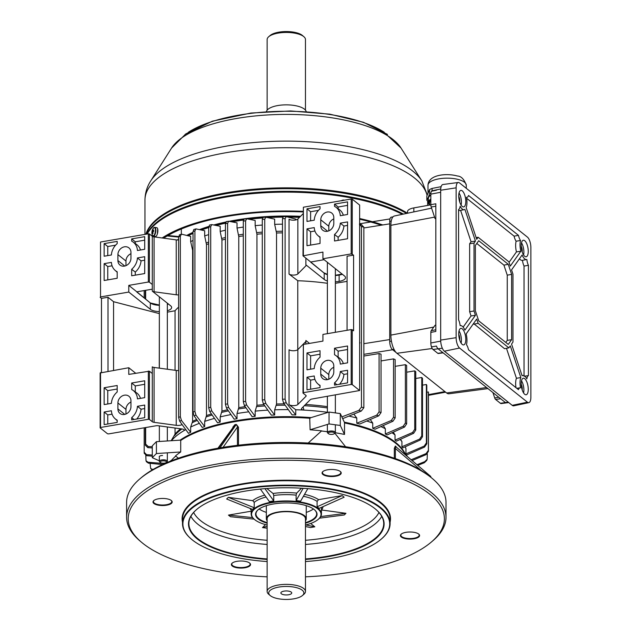 <?xml version="1.0" encoding="UTF-8"?>
<svg xmlns="http://www.w3.org/2000/svg" width="631" height="631" viewBox="0 0 631 631"><rect width="100%" height="100%" fill="white"/><g stroke="black" fill="none" stroke-linecap="round" stroke-linejoin="round"><path stroke-width="0.95" d="M291.23 592.107A5.427 2.011 180 0 0 285.133 590.987A5.427 2.011 180 0 0 280.874 592.951A5.427 2.011 180 0 0 281.379 593.795A5.427 2.011 180 0 0 287.476 594.915A5.427 2.011 180 0 0 291.735 592.951A5.427 2.011 180 0 0 291.23 592.107M305.467 520.835A19.963 7.383 180 0 0 306.264 518.769A19.963 7.383 180 0 0 304.418 515.661A19.963 7.383 180 0 0 282.002 511.552A19.963 7.383 180 0 0 266.345 518.769A19.963 7.383 180 0 0 267.142 520.835M270.368 595.688A17.565 6.499 180 0 0 286.521 599.45A17.565 6.499 180 0 0 302.415 595.538A17.565 6.499 180 0 0 302.241 590.214A17.565 6.499 180 0 0 279.115 587.019A17.565 6.499 180 0 0 270.186 595.538A17.565 6.499 180 0 0 270.368 595.688M302.415 595.538L303.882 594.292A19.167 7.091 180 0 0 305.467 591.468A19.167 7.091 180 0 0 303.692 588.486A19.167 7.091 180 0 0 282.175 584.543A19.167 7.091 180 0 0 267.142 591.468A19.167 7.091 180 0 0 268.727 594.292L270.186 595.538M305.467 591.468L305.467 518.769A19.167 7.091 180 0 0 303.692 515.787A19.167 7.091 180 0 0 282.175 511.844A19.167 7.091 180 0 0 267.142 518.769L267.142 591.468M229.108 221.331A120.576 44.612 0 0 1 235.592 220.132A120.576 44.612 0 0 1 300.553 216.307M181.326 228.998L181.326 234.133M177.39 239.977A120.576 44.612 0 0 1 178.612 239.054M186.76 235.426A120.576 44.612 0 0 1 193.023 232.334M199.522 229.629A120.576 44.612 0 0 1 208.711 226.458M213.688 224.991A120.576 44.612 0 0 1 225.748 222.025M159.351 460.827L152.292 457.696L152.292 445.833L156.409 441.668L181.215 440.075A120.174 44.462 0 0 1 309.718 418.03L329.043 412.059L340.29 413.581L344.605 422.762A120.174 44.462 0 0 1 396.536 443.932A120.174 44.462 0 0 1 396.718 444.09A120.174 44.462 180 0 0 395.337 442.946A120.174 44.462 180 0 0 344.605 422.762L344.518 422.944A120.576 44.612 180 0 1 396.907 444.248A120.576 44.612 180 0 1 405.26 454.722M159.351 457.057A3.352 1.238 0 0 1 159.241 456.734A3.352 1.238 0 0 1 162.585 455.495M310.113 418.282A120.576 44.612 180 0 0 180.711 440.477L181.215 440.075A120.174 44.462 180 0 1 309.718 418.03L310.113 429.782L329.043 423.929L340.29 425.452L344.518 434.443L344.518 422.944M344.518 434.443A120.576 44.612 180 0 0 335.29 432.748M334.864 433.205L345.559 446.724M394.328 458.248L394.328 448.333L395.361 446.014L396.465 447.229M327.379 431.73A120.174 44.462 180 0 0 322.149 431.076A13.085 4.843 0 0 1 321.636 430.863A120.576 44.612 180 0 0 310.113 429.782M308.196 443.025L321.636 430.863M152.292 457.696L156.409 453.539L180.711 451.977L180.711 440.477M180.711 451.977A120.576 44.612 180 0 0 175.497 455.929L178.431 458.193M232.831 427.211L234.874 424.695L236.31 424.442L238.486 427.203L238.486 445.202M237.445 445.328L237.445 427.053L238.486 427.203M175.497 455.929A13.085 4.843 0 0 1 175.599 456.213A120.174 44.462 180 0 0 171.6 460.251A13.085 4.843 0 0 1 171.025 460.441A120.576 44.612 180 0 0 170.449 461.158M139.814 478.913L141.281 477.667A158.105 58.502 0 0 1 217.979 448.207A158.105 58.502 0 0 1 221.655 447.576A158.105 58.502 0 0 1 340.716 446.038A158.105 58.502 0 0 1 428.883 475.679A158.105 58.502 0 0 1 430.587 477.044A158.105 58.502 0 0 1 431.328 477.667L432.795 478.913A159.706 59.093 180 0 0 341.261 446.969A159.706 59.093 180 0 0 139.814 478.913A159.706 59.093 180 0 0 126.602 502.442L126.602 517.286A159.706 59.093 0 0 1 341.261 461.805A159.706 59.093 0 0 1 446.007 517.286A159.706 59.093 0 0 1 432.795 540.814L431.328 542.061A158.105 58.502 180 0 0 340.716 463.84A158.105 58.502 180 0 0 171.293 478.621A158.105 58.502 180 0 0 141.281 542.061A158.105 58.502 180 0 0 231.892 573.689A158.105 58.502 180 0 0 267.142 576.837M323.048 471.428A9.181 3.4 180 0 0 322.465 472.627A9.181 3.4 180 0 0 328.483 475.813A9.181 3.4 180 0 0 340.827 472.627A9.181 3.4 180 0 0 340.243 471.428M328.349 476.326A9.583 3.541 0 0 1 322.859 471.586A9.583 3.541 0 0 1 334.943 469.669A9.583 3.541 0 0 1 340.432 471.586A9.583 3.541 0 0 1 338.618 475.427A9.583 3.541 0 0 1 328.349 476.326M446.007 517.286L446.007 502.442A159.706 59.093 180 0 0 432.795 478.913M305.467 576.837A158.105 58.502 180 0 0 431.328 542.061M154.003 500.422A9.181 3.4 180 0 0 153.412 501.621A9.181 3.4 180 0 0 159.438 504.808A9.181 3.4 180 0 0 171.782 501.621A9.181 3.4 180 0 0 171.19 500.422M159.296 505.321A9.583 3.541 0 0 1 153.806 500.58A9.583 3.541 0 0 1 165.898 498.664A9.583 3.541 0 0 1 171.387 500.58A9.583 3.541 0 0 1 169.565 504.421A9.583 3.541 0 0 1 159.296 505.321M232.366 562.97A9.181 3.4 180 0 0 231.782 564.169A9.181 3.4 180 0 0 237.8 567.356A9.181 3.4 180 0 0 250.144 564.169A9.181 3.4 180 0 0 249.56 562.97M237.666 567.868A9.583 3.541 0 0 1 232.176 563.128A9.583 3.541 0 0 1 244.26 561.211A9.583 3.541 0 0 1 249.75 563.128A9.583 3.541 0 0 1 247.936 566.969A9.583 3.541 0 0 1 237.666 567.868M401.419 533.976A9.181 3.4 180 0 0 400.827 535.175A9.181 3.4 180 0 0 406.853 538.361A9.181 3.4 180 0 0 419.197 535.175A9.181 3.4 180 0 0 418.605 533.976M406.711 538.874A9.583 3.541 0 0 1 401.221 534.134A9.583 3.541 0 0 1 413.313 532.217A9.583 3.541 0 0 1 418.803 534.134A9.583 3.541 0 0 1 416.981 537.975A9.583 3.541 0 0 1 406.711 538.874M141.281 542.061L139.814 540.814A159.706 59.093 0 0 1 126.602 517.286M182.501 522.137A104.21 38.554 0 0 1 322.165 482.565A104.21 38.554 0 0 1 390.108 522.137M390.108 523.588L390.108 519.139A103.807 38.404 180 0 0 322.031 483.078A103.807 38.404 180 0 0 182.501 519.139L182.501 523.588A103.807 38.404 0 0 1 322.031 487.526A103.807 38.404 0 0 1 390.108 523.588A103.807 38.404 0 0 1 381.526 538.882A103.807 38.404 0 0 1 381.337 539.04M305.467 561.558A103.405 38.262 180 0 0 381.156 539.197A103.405 38.262 180 0 0 321.889 488.039A103.405 38.262 180 0 0 211.085 497.701A103.405 38.262 180 0 0 191.453 539.197A103.405 38.262 180 0 0 250.72 559.878A103.405 38.262 180 0 0 267.142 561.558M191.272 539.04A103.807 38.404 0 0 1 191.083 538.882A103.807 38.404 0 0 1 182.501 523.588M267.142 559.452A97.821 36.196 0 0 1 252.645 557.938A97.821 36.196 0 0 1 196.58 509.548A97.821 36.196 0 0 1 319.964 489.979A97.821 36.196 0 0 1 376.029 509.548A97.821 36.196 0 0 1 305.467 559.452M196.762 509.391A97.419 36.046 180 0 0 188.882 523.588A97.419 36.046 180 0 0 252.779 557.433A97.419 36.046 180 0 0 267.142 558.932M342.136 495.603L344.147 497.212L319.112 508.373L317.101 506.764L342.136 495.603L318.552 499.649L317.101 501.377A35.131 12.999 180 0 0 303.424 496.289M320.714 516.568L345.946 513.303L321.542 509.99A36.732 13.59 0 0 0 323.009 506.638M345.946 513.303L344.297 514.967L319.531 518.169M305.806 524.953L314.822 526.814L310.649 523.478M314.822 526.814L310.476 527.555L305.467 526.522M267.142 528.179L262.496 527.611L265.477 524.598M254.096 519.139L230.473 516.71L228.461 515.101L251.17 511.205M226.655 499.011L228.312 497.346L252.715 500.659L254.214 502.339L254.214 507.726L252.566 509.391L226.655 499.011M266.818 488.489L273.065 493.481L273.736 495.501L273.736 500.888L269.39 501.629L260.351 489.064M301.531 488.205L296.665 493.119L296.12 495.154A35.131 12.999 180 0 0 273.736 495.501M307.825 488.654L300.616 501.148L296.12 500.541L296.12 495.154M254.261 519.274A35.131 12.999 0 0 1 254.072 519.124A35.131 12.999 0 0 1 251.17 513.942A35.131 12.999 0 0 1 298.392 501.74A35.131 12.999 0 0 1 321.439 513.942A35.131 12.999 0 0 1 318.529 519.124A35.131 12.999 0 0 1 318.347 519.274M317.101 506.764L317.101 501.377M305.467 525.031A34.737 12.849 180 0 0 318.166 519.431A34.737 12.849 180 0 0 298.258 502.244A34.737 12.849 180 0 0 261.037 505.494A34.737 12.849 180 0 0 254.443 519.431A34.737 12.849 180 0 0 267.142 525.031M267.142 523.209A30.745 11.374 0 0 1 258.103 509.785A30.745 11.374 0 0 1 296.885 503.633A30.745 11.374 0 0 1 314.506 509.785A30.745 11.374 0 0 1 305.467 523.209M258.292 509.627A30.343 11.224 180 0 0 255.957 513.942A30.343 11.224 180 0 0 267.142 522.649M259.183 508.965A30.343 11.224 180 0 0 266.345 512.388M305.467 522.649A30.343 11.224 180 0 0 316.652 513.942A30.343 11.224 180 0 0 314.317 509.627M306.264 512.388A30.343 11.224 180 0 0 313.426 508.965M305.467 558.932A97.419 36.046 180 0 0 383.719 523.588A97.419 36.046 180 0 0 375.847 509.391M267.142 526.286L262.496 527.611M252.574 517.578L228.461 515.101M254.214 507.726L228.312 497.346M273.736 500.888L264.925 488.639M296.12 500.541L303.18 488.307M221.655 447.576L218.034 448.089L234.771 425.136L218.744 447.742M223.066 447.347L237.445 427.053L237.019 425.184L234.771 425.136L234.874 424.695M430.815 476.515L396.244 447.04L430.807 476.5L430.587 477.044L430.807 476.5L428.883 475.679M394.328 448.333L395.377 448.467L395.377 458.611M395.361 446.014A0.797 0.67 -51.4 0 0 395.574 446.503L395.377 448.467L421.066 470.371M156.409 453.539L156.409 441.668M165.125 463.383L164.541 463.13M340.29 425.452L340.29 413.581M329.043 423.929L329.043 412.059M157.671 228.832L157.371 233.92M302.983 211.937A140.539 52.002 180 0 0 242.012 214.225A140.539 52.002 180 0 0 163.666 238.179M382.78 224.951A142.133 52.586 180 0 0 359.631 218.523M302.983 211.346A142.133 52.586 180 0 0 241.507 213.664A142.133 52.586 180 0 0 162.151 237.966M381.171 225.204A140.539 52.002 180 0 0 359.631 219.209M162.735 460.875A3.194 1.183 180 0 0 160.416 462.499A3.194 1.183 180 0 0 163.957 463.193A3.194 1.183 180 0 0 166.276 462.499A3.194 1.183 180 0 0 165.835 461.293A3.194 1.183 180 0 0 162.735 460.875M160.416 462.499L159.682 461.876A3.991 1.475 0 0 1 159.351 461.293A3.991 1.475 0 0 1 162.585 459.841A3.991 1.475 0 0 1 167.341 461.293A3.991 1.475 0 0 1 167.01 461.876L166.276 462.499M334.509 432.984A3.194 1.183 180 0 0 330.762 432.054A3.194 1.183 180 0 0 328.238 433.442A3.194 1.183 180 0 0 328.443 433.686A3.194 1.183 180 0 0 331.37 434.396A3.194 1.183 180 0 0 334.304 433.686A3.194 1.183 180 0 0 334.509 432.984M328.443 433.686L327.71 433.055A3.991 1.475 0 0 1 327.45 432.756A3.991 1.475 0 0 1 327.379 432.472A3.991 1.475 0 0 1 330.991 430.997A3.991 1.475 0 0 1 335.29 432.188A3.991 1.475 0 0 1 335.361 432.472A3.991 1.475 0 0 1 335.029 433.055L334.304 433.686M155.423 230.276A4.275 1.593 -80.8 0 0 153.712 227.752A4.275 1.593 -80.8 0 0 153.238 228.296L153.238 228.296A7.982 7.982 0 0 0 152.181 234.819A4.275 1.593 -80.8 0 0 153.712 235.686A4.275 1.593 -80.8 0 0 155.423 230.276M152.844 235.876A4.472 1.664 -80.8 0 0 153.325 236.191L155.368 236.522A4.472 1.664 -80.8 0 0 156.086 236.262A4.472 1.664 -80.8 0 0 157.837 231.467A4.472 1.664 -80.8 0 0 156.803 227.688L154.753 227.365A4.472 1.664 -80.8 0 0 154.201 227.507M152.939 232.626L152.402 232.587A1.081 0.402 -80.8 0 1 152.276 232.405A7.966 2.95 0 0 0 152.016 232.839A7.832 7.264 172.3 0 1 151.992 232.287A7.832 7.264 172.3 0 1 152.016 231.743L153.12 231.719M152.402 232.587A7.966 6.775 49.8 0 0 152.615 233.722A7.832 1.294 155.5 0 1 153.088 233.32A7.966 6.775 -130.2 0 1 152.876 232.184A1.081 0.402 -80.8 0 0 153.002 231.79A7.966 2.95 0 0 1 153.688 231.427A7.832 4.662 72.8 0 1 153.672 230.867A7.832 4.662 72.8 0 1 153.688 230.323A7.966 2.95 180 0 0 153.002 230.694A1.081 0.402 -80.8 0 0 152.876 230.512A7.966 6.775 -130.2 0 1 153.088 229.447A7.832 3.896 28.1 0 0 152.615 229.842A7.966 6.775 49.8 0 0 152.402 230.914A1.081 0.402 -80.8 0 0 152.276 231.309A7.966 2.95 180 0 0 152.016 231.743M153.002 230.694L153.672 230.828M153.585 231.467L152.276 231.309M152.276 232.405L152.915 232.484M152.402 230.914L153.68 231.23M344.431 200.177A4.275 3.636 49.8 0 0 344.313 200.153A4.275 3.636 49.8 0 0 341.899 200.611M266.424 111.569A19.963 7.383 0 0 1 282.885 104.959A19.963 7.383 0 0 1 304.418 109.131A19.963 7.383 0 0 1 306.185 111.569M267.142 110.165L267.142 39.532A19.167 7.091 0 0 1 268.727 36.708L270.186 35.462A17.565 6.499 0 0 1 286.088 31.55A17.565 6.499 0 0 1 302.241 35.312A17.565 6.499 0 0 1 302.415 35.462A17.565 6.499 0 0 1 302.588 35.612M268.727 36.708A19.167 7.091 0 0 1 286.072 32.441A19.167 7.091 0 0 1 303.692 36.551A19.167 7.091 0 0 1 303.882 36.708A19.167 7.091 0 0 1 305.467 39.532L305.467 110.165M395.7 440.659A120.576 44.612 180 0 0 395.03 440.13L412.587 432.48L414.748 429.254A142.133 52.586 0 0 1 415.758 430.058L413.628 433.308L396.347 441.187A120.576 44.612 180 0 0 395.7 440.659M344.329 422.163A120.576 44.612 0 0 1 395.7 442.512A120.576 44.612 0 0 1 405.725 455.125M405.946 453.878L424.166 446.117L426.398 442.891L426.398 384.508A142.133 52.586 180 0 1 426.793 385.415L426.793 443.798L424.56 447.063L406.317 455.117A120.576 44.612 180 0 0 405.946 453.878L405.946 448.688A120.576 44.612 0 0 0 405.205 446.811M401.923 446.756L419.599 439.089L421.776 435.863L421.776 377.488A142.133 52.586 180 0 1 422.494 378.34L422.494 436.723L420.333 439.973L402.791 447.9A120.576 44.612 180 0 0 401.923 446.756L401.923 441.566L400.488 439.294M400.101 439.476A120.576 44.612 0 0 1 401.923 441.566M314.254 227.61A14.371 12.115 -51.4 0 0 317.803 235.434A14.371 12.115 -51.4 0 0 320.035 236.98L320.035 243.471L306.989 245.711L306.989 228.856L314.254 227.61M347.563 201.865L347.563 214.477L340.298 215.723A14.371 12.115 -51.4 0 0 335.716 207.071A14.371 12.115 -51.4 0 0 334.525 206.353L334.525 204.105L347.563 201.865M347.066 330.289L347.066 256.249L353.589 255.129L351.183 253.914L322.93 258.765L322.93 252.084L302.983 255.831L303.369 207.22L303.369 255.437M351.183 253.914L351.183 199.017L303.369 207.22M333.799 217.577L333.799 223.516A7.186 6.058 128.6 0 1 329.855 230.323A7.186 6.058 128.6 0 1 322.796 230.252A7.186 6.058 128.6 0 1 320.761 225.748L320.761 219.817A7.186 6.058 128.6 0 1 324.697 213.01A7.186 6.058 128.6 0 1 331.764 213.081A7.186 6.058 128.6 0 1 333.799 217.577M320.035 208.837A14.371 12.115 -51.4 0 0 314.254 220.187L306.989 221.434L306.989 208.822L320.035 206.589L320.035 208.837M334.525 234.495A14.371 12.115 -51.4 0 0 340.298 223.145L347.563 221.899L347.563 238.747L334.525 240.987L334.525 234.495L338.137 237.272A14.655 12.352 -51.4 0 0 343.895 226.04L340.298 223.145M324.105 259.696L311.903 261.794A3.194 1.183 180 0 0 310.823 262.094L302.983 255.831M333.799 218.91A7.186 6.058 -51.4 0 0 328.814 226.253L328.814 230.859M361.35 224.723L363.85 227.144A142.133 52.586 180 0 0 361.445 226.576L361.445 407.137A142.133 52.586 0 0 1 363.85 407.697L361.35 411.018A139.766 51.71 180 0 0 358.818 410.434L341.844 416.886M361.445 226.576L359.631 224.281M335.361 412.335L335.944 412.997M358.818 410.434L361.445 407.137M178.612 307.139A116.585 43.137 180 0 0 175.055 310.76L167.341 312.14M159.351 313.575L159.257 368.141M175.055 310.76L175.055 370.287M145.674 290.307L145.674 299.086M145.674 427.542L145.674 444.145L148.261 446.551L152.292 446.732M175.055 428.015L175.055 434.104L171.167 440.722M100.526 296.909L100.526 242.012L100.526 296.909L128.779 292.066L150.336 309.269L150.336 302.967L136.832 291.822L152.292 289.172M159.257 313.591L113.564 301.705L107.996 297.256L101.481 298.376L100.132 297.304M178.612 294.866A4.788 1.775 0 0 1 176.238 294.78L176.238 239.883A4.788 1.775 180 0 0 178.612 239.969M100.526 242.012L148.34 233.809L149.397 233.951L152.292 236.262A3.194 1.183 180 0 0 154.09 236.877L154.09 291.774L176.238 294.78M154.09 291.774A3.194 1.183 0 0 1 152.292 291.159L152.292 284.486L149.397 282.175L148.34 282.033L128.779 285.386L128.779 292.066M167.341 310.736A11.019 4.078 0 0 0 171.64 307.51A11.019 4.078 0 0 0 170.622 305.79L152.292 291.159M159.351 311.619A11.019 4.078 0 0 1 150.336 309.269M339.131 281.387L339.131 275.077L339.131 281.387A11.019 4.078 0 0 0 345.512 277.687A11.019 4.078 0 0 0 344.494 275.968L322.93 258.765M338.839 281.434A11.019 4.078 0 0 1 335.361 281.789M327.379 280.937A11.019 4.078 0 0 1 324.208 279.446L305.877 264.815A3.194 1.183 0 0 1 306.169 265.312A3.194 1.183 0 0 1 305.98 265.722L297.856 273.917A4.788 1.775 0 0 1 293.596 275.077A4.788 1.775 0 0 1 289.045 274.083L297.769 280.732L297.769 349.669M327.379 283.287A116.585 43.137 180 0 0 297.769 280.732M335.361 283.295L347.066 281.379M359.631 390.518L352.248 384.626L351.183 384.484L303.369 392.679L302.983 393.074L305.877 395.385A3.194 1.183 0 0 1 306.169 395.882A3.194 1.183 0 0 1 305.98 396.284L297.856 404.479A4.788 1.775 0 0 1 293.596 405.638A4.788 1.775 0 0 1 289.045 404.645L295.742 409.748A120.576 44.612 0 0 1 303.953 410.095C301.744 409.795 300.995 409.211 301.681 408.344L310.247 399.699A3.194 1.183 0 0 1 311.903 399.037L359.631 390.518L359.631 205.059L352.248 199.159L352.248 254.056M137.448 398.887A14.371 12.115 -51.4 0 0 132.865 390.226A14.371 12.115 -51.4 0 0 131.674 389.516L131.674 383.017L144.712 380.785L144.712 397.64L137.448 398.887M104.147 424.624L104.147 412.019L111.411 410.773A14.371 12.115 -51.4 0 0 114.96 418.598A14.371 12.115 -51.4 0 0 117.185 420.143L117.185 422.391L104.147 424.624M171.403 440.706A120.576 44.612 0 0 1 183.873 430.689C184.678 429.869 183.968 429.277 181.736 428.922L158.365 425.751A3.194 1.183 0 0 0 155.92 425.791L108.579 433.907L107.522 433.765L100.132 427.865L100.132 372.968L128.779 367.731L128.779 374.404L149.397 371.194L149.397 419.418L152.292 421.729L152.292 373.505L149.397 371.194M100.526 372.574L100.526 427.471L148.34 419.276L148.34 371.052M117.91 408.912L117.91 402.98A7.186 6.058 128.6 0 1 121.854 396.165A7.186 6.058 128.6 0 1 128.913 396.244A7.186 6.058 128.6 0 1 130.948 400.74L130.948 406.68A7.186 6.058 128.6 0 1 127.005 413.486A7.186 6.058 128.6 0 1 119.945 413.408A7.186 6.058 128.6 0 1 117.91 408.912L124.788 414.401M131.674 417.651A14.371 12.115 -51.4 0 0 137.448 406.301L144.712 405.055L144.712 417.667L131.674 419.907L131.674 417.651L134.072 419.497M117.185 392.001A14.371 12.115 -51.4 0 0 111.411 403.351L104.147 404.597L104.147 387.742L117.185 385.509L117.185 392.001M130.948 402.065A7.186 6.058 -51.4 0 0 125.971 409.409L125.971 414.015M135.665 373.229L128.779 367.731M152.292 373.505L152.292 366.832A3.194 1.183 180 0 0 154.09 367.439L176.238 370.444A4.788 1.775 180 0 0 178.612 370.531M351.183 384.484L351.183 329.587L322.93 334.43L322.93 341.103L303.369 344.463L303.369 392.679M351.183 329.587L352.248 329.729L352.248 384.626M353.589 255.129L353.589 330.802L352.248 329.729M289.045 404.645L289.045 349.748A4.788 1.775 180 0 0 293.596 350.749A4.788 1.775 180 0 0 297.856 349.582L297.856 404.479M305.877 341.489L297.856 349.582M309.529 343.406L305.877 340.488L305.877 344.029M415.758 430.058L415.758 371.683A142.133 52.586 180 0 0 414.748 370.878L414.748 429.254M414.748 370.878L406.664 372.195M395.03 440.13L395.03 434.933L393.287 432.156M421.776 377.488L415.758 378.474M426.398 384.508L422.494 385.147M393.547 417.257L393.547 358.881A142.133 52.586 180 0 1 395.164 359.583L395.164 417.959L392.963 421.224L375.043 429.214A120.576 44.612 0 0 0 372.732 428.315L391.283 420.498L393.547 417.257A142.133 52.586 0 0 1 395.164 417.959M393.547 358.881L381.037 360.932M372.732 428.315L372.732 423.117L370.294 419.497M411.152 459.747L426.043 453.61L428.386 450.36L428.386 391.985A142.133 52.586 180 0 1 428.433 392.947L428.433 451.331L426.075 454.62L412.106 460.559M428.386 391.985L426.793 392.245M405.362 423.046L405.362 364.671A142.133 52.586 180 0 1 406.664 365.42L406.664 423.803L404.526 427.053L387.126 434.948A120.576 44.612 0 0 0 385.344 433.97L403.17 426.272L405.362 423.046A142.133 52.586 0 0 1 406.664 423.803M405.362 364.671L395.164 366.343M385.344 433.97L385.344 428.78L383.277 425.546M356.783 423.22L376.668 415.19L379.065 411.933A142.133 52.586 0 0 1 381.037 412.571L378.726 415.845L359.733 424.032A120.576 44.612 0 0 0 356.783 423.22L356.783 418.03L353.873 414.102M381.037 412.571L381.037 354.188A142.133 52.586 180 0 0 379.065 353.549L379.065 411.933M379.065 353.549L363.85 356.042M234.172 419.189L226.395 407.918L225.441 404.25A142.133 52.586 0 0 1 227.617 403.879L228.651 407.531L237.027 418.7A120.576 44.612 180 0 0 234.172 419.189M243.306 235.891A116.585 43.137 180 0 0 238.77 236.593L237.027 228.043L237.027 222.853L228.651 221.236L227.617 223.319A142.133 52.586 180 0 0 225.441 223.69L225.441 404.25M225.441 223.69L226.395 221.623M227.617 223.319L227.617 403.879M238.77 236.593L238.77 407.618L237.027 413.51L237.027 418.7M228.651 221.236L226.213 221.623M262.291 233.77A116.585 43.137 180 0 0 256.943 234.235L255.169 225.661L255.169 220.471L246.666 218.76L245.617 220.826L245.617 401.387L246.666 405.047L255.169 416.318A120.576 44.612 180 0 0 252.092 416.641L244.268 405.323L243.306 401.647A142.133 52.586 0 0 1 245.617 401.387M256.943 234.235L256.943 405.26L255.169 411.128L255.169 416.318M246.666 218.76L244.102 219.02L243.306 221.087L243.306 401.647M282.491 232.871A116.585 43.137 180 0 0 276.536 232.997L274.674 224.36L274.674 219.17L265.825 217.19L264.744 219.233L264.744 399.794L265.825 403.485L274.674 415.017A120.576 44.612 180 0 0 271.338 415.151L263.277 403.635L262.291 399.944A142.133 52.586 0 0 1 264.744 399.794M276.536 232.997L276.536 404.021L274.674 409.819L274.674 415.017M265.825 217.19L263.119 217.324L262.291 219.383L262.291 399.944M208.672 243.803A116.585 43.137 180 0 0 206.495 244.544L204.673 235.931L204.673 230.741L195.981 228.887L194.916 230.938L194.916 411.499L195.981 415.174L204.673 426.588L204.673 421.39A120.576 44.612 0 0 1 214.485 418.392M206.495 244.544L206.495 415.561L204.673 421.39M195.981 228.887L193.741 229.518M204.673 426.588A120.576 44.612 0 0 0 202.235 427.439L194.025 415.797L193.023 412.098A142.133 52.586 0 0 1 194.916 411.499M194.916 230.938A142.133 52.586 180 0 0 193.023 231.538L193.023 412.098M193.023 231.538L194.025 229.51M295.742 219.951L295.742 219.099L286.253 216.638L285.109 218.626L285.109 399.186L286.253 402.925L295.742 414.946A120.576 44.612 180 0 0 292.066 414.859L283.524 402.941L282.491 399.202A142.133 52.586 0 0 1 285.109 399.186M295.742 409.748L295.742 414.946M286.253 216.638L283.366 216.622L282.491 218.641L282.491 399.202M225.441 239.196A116.585 43.137 180 0 0 221.938 240.017L220.18 231.459L220.18 226.269L211.74 224.604L210.707 226.679L210.707 407.24L211.74 410.899L220.18 422.115L220.18 416.917A120.576 44.612 0 0 1 230.993 414.583M221.938 240.017L221.938 411.041L220.18 416.917M211.74 224.604L209.413 225.109M220.18 422.115A120.576 44.612 0 0 0 217.529 422.778L209.642 411.404L208.672 407.721A142.133 52.586 0 0 1 210.707 407.24M210.707 226.679A142.133 52.586 180 0 0 208.672 227.16L208.672 407.721M208.672 227.16L209.642 225.109M190.665 432.251A120.576 44.612 0 0 0 188.472 433.339L179.677 421.208L178.612 417.454A142.133 52.586 0 0 1 180.34 416.728L181.46 420.443L190.665 432.251L190.665 427.053A120.576 44.612 0 0 1 199.325 423.33M193.023 250.113A116.585 43.137 180 0 0 192.629 250.31L190.665 241.594L190.665 236.404L181.46 234.148L180.34 236.168A142.133 52.586 180 0 0 178.612 236.893L178.612 417.454M178.612 236.893L179.677 234.913M180.34 236.168L180.34 416.728M192.629 250.31L192.629 421.327L190.665 427.053M181.46 234.148L179.299 234.937M416.973 464.716L424.781 461.64L427.163 459.281L427.321 453.784M427.163 459.281L426.722 460.464L424.347 462.736L417.769 465.394M363.85 227.144L363.85 407.697M342.672 418.645L361.35 411.018M145.816 455.503L146.006 460.772L148.04 462.215A139.766 51.71 180 0 0 148.443 463.162L162.546 464.558M164.667 463.588L148.04 462.215M148.443 463.162L146.447 461.774L146.006 460.772M150.115 463.328L150.659 468.462L152.276 469.306A139.766 51.71 180 0 0 152.615 469.732M153.199 469.393L152.276 469.306M152.205 469.969L150.659 468.462M144.176 427.802L144.176 452.214L146.534 454.659A139.766 51.71 180 0 0 146.566 455.669L152.292 456.166M146.566 455.669L144.223 453.184M144.176 290.56L144.176 297.887M144.176 452.214L144.231 453.381M152.292 455.054L146.534 454.659M145.288 290.37L145.288 298.779M145.288 427.613L145.288 445.186A142.133 52.586 0 0 1 145.674 444.145M152.292 447.939L147.82 447.639L145.288 445.186M180.111 440.146A120.576 44.612 0 0 1 311.075 417.612M391.985 432.748A120.576 44.612 0 0 1 395.03 434.933M380.95 426.588A120.576 44.612 0 0 1 385.344 428.78M366.792 421.011A120.576 44.612 0 0 1 372.732 423.117M348.959 416.105A120.576 44.612 0 0 1 356.783 418.03M303.077 406.94L303.953 410.095A120.576 44.612 0 0 1 327.379 412.28M274.674 409.819A120.576 44.612 0 0 1 288.304 409.622M255.169 411.128A120.576 44.612 0 0 1 267.828 410.142M237.027 413.51A120.576 44.612 0 0 1 248.764 411.83M183.873 430.689A120.576 44.612 0 0 1 185.751 429.608M190.665 241.594A120.576 44.612 0 0 1 193.023 240.498M204.673 235.931A120.576 44.612 0 0 1 208.672 234.629M220.18 231.459A120.576 44.612 0 0 1 225.441 230.252M237.027 228.043A120.576 44.612 0 0 1 243.306 227.081M255.169 225.661A120.576 44.612 0 0 1 262.291 225.046M274.674 224.36A120.576 44.612 0 0 1 282.491 224.171M299.488 217.372A120.576 44.612 180 0 0 288.138 217.111M282.751 217.119A120.576 44.612 180 0 0 267.82 217.632M262.488 217.979A120.576 44.612 180 0 0 249.206 219.265M243.408 220.022A120.576 44.612 180 0 0 231.995 221.883M225.456 223.2A120.576 44.612 180 0 0 216.062 225.456M208.672 227.578A120.576 44.612 180 0 0 201.407 230.039M193.023 233.446A120.576 44.612 180 0 0 188.196 235.781M188.046 235.742A120.174 44.462 0 0 1 193.023 233.312M201.131 229.976A120.174 44.462 0 0 1 208.672 227.405M215.652 225.377A120.174 44.462 0 0 1 225.48 222.995M231.459 221.781A120.174 44.462 0 0 1 243.463 219.801M248.535 219.131A120.174 44.462 0 0 1 262.591 217.758M267.023 217.458A120.174 44.462 0 0 1 282.893 216.898M287.239 216.883A120.174 44.462 0 0 1 299.701 217.159M301.444 409.038L301.681 408.344M333.799 367.274A7.186 6.058 -51.4 0 0 328.814 374.617L328.814 379.223M302.983 393.074L303.369 344.463M334.525 354.725A14.371 12.115 128.6 0 1 335.716 355.434A14.371 12.115 128.6 0 1 340.298 364.095L347.563 362.849L347.563 345.993L334.525 348.225L334.525 354.725M314.254 368.559A14.371 12.115 128.6 0 1 320.035 357.209L320.035 350.71L306.989 352.95L306.989 369.805L314.254 368.559M320.035 385.352A14.371 12.115 128.6 0 1 317.803 383.806A14.371 12.115 128.6 0 1 314.254 375.973L306.989 377.22L306.989 389.832L320.035 387.6L320.035 385.352M347.563 382.875L347.563 370.263L340.298 371.509A14.371 12.115 128.6 0 1 334.525 382.859L334.525 385.115L347.563 382.875M320.761 368.188L320.761 374.12A7.186 6.058 -51.4 0 0 322.796 378.616A7.186 6.058 -51.4 0 0 329.855 378.695A7.186 6.058 -51.4 0 0 333.799 371.888L333.799 365.948A7.186 6.058 -51.4 0 0 331.764 361.453A7.186 6.058 -51.4 0 0 324.697 361.374A7.186 6.058 -51.4 0 0 320.761 368.188L328.814 374.617M359.631 343.95L359.97 342.57M336.915 384.705L334.525 382.859M347.563 373.781L343.895 374.412A14.655 12.352 128.6 0 1 339.549 384.247M343.895 374.412L340.298 371.509M314.916 379.381L310.602 380.122L310.602 389.217M310.602 380.122L306.989 377.22M320.035 354.228L310.602 355.845L310.602 369.182M310.602 355.845L306.989 352.95M335.716 355.434L339.233 357.895A14.655 12.352 128.6 0 1 343.343 363.566M347.563 349.511L338.137 351.128L338.137 357.122M338.137 351.128L334.525 348.225M182.075 424.537A4.788 1.775 0 0 1 176.238 425.341L176.238 370.444M154.09 367.439L154.09 422.336L176.238 425.341M154.09 422.336A3.194 1.183 0 0 1 152.292 421.729M149.397 419.418L148.34 419.276M100.526 427.471L100.132 427.865M101.481 298.376L101.481 372.416M107.996 297.256L107.996 371.296M113.564 301.705L113.564 370.342M107.759 424.008L107.759 414.914L104.147 412.019M107.759 414.914L112.073 414.173M136.706 419.039A14.655 12.352 -51.4 0 0 141.044 409.203L137.448 406.301M141.044 409.203L144.712 408.572M140.492 398.366A14.655 12.352 -51.4 0 0 136.383 392.687L132.865 390.226M135.286 391.914L135.286 385.92L131.674 383.017M135.286 385.92L144.712 384.303M107.759 403.974L107.759 390.636L104.147 387.742M107.759 390.636L117.185 389.019M289.045 274.083L289.045 219.186A4.788 1.775 180 0 0 293.596 220.18A4.788 1.775 180 0 0 297.856 219.02L297.856 273.917M302.983 213.846L297.856 219.02M351.183 199.017L352.248 199.159M324.208 279.446L324.208 273.144L310.823 262.094M305.877 264.815L305.877 258.142M117.185 271.772A14.371 12.115 128.6 0 1 114.96 270.226A14.371 12.115 128.6 0 1 111.411 262.401L104.147 263.648L104.147 280.503L117.185 278.263L117.185 271.772M137.448 257.937A14.371 12.115 128.6 0 1 131.674 269.287L131.674 275.779L144.712 273.546L144.712 256.691L137.448 257.937L141.044 260.832A14.655 12.352 128.6 0 1 135.286 272.064L131.674 269.287M131.674 241.145A14.371 12.115 128.6 0 1 132.865 241.862A14.371 12.115 128.6 0 1 137.448 250.515L144.712 249.269L144.712 236.657L131.674 238.897L131.674 241.145M104.147 243.613L104.147 256.225L111.411 254.979A14.371 12.115 128.6 0 1 117.185 243.629L117.185 241.381L104.147 243.613L107.759 246.516L107.759 255.61M130.948 258.308L130.948 252.368A7.186 6.058 -51.4 0 0 128.913 247.873A7.186 6.058 -51.4 0 0 121.854 247.802A7.186 6.058 -51.4 0 0 117.91 254.608L117.91 260.54A7.186 6.058 -51.4 0 0 119.945 265.044A7.186 6.058 -51.4 0 0 127.005 265.115A7.186 6.058 -51.4 0 0 130.948 258.308M148.34 282.033L148.34 233.809M149.397 233.951L149.397 282.175M154.09 236.877L176.238 239.883M130.948 253.701A7.186 6.058 -51.4 0 0 125.971 261.045L125.971 265.651M136.832 291.822L128.779 285.386M115.615 245.167L107.759 246.516M132.865 241.862L136.383 244.315A14.655 12.352 128.6 0 1 140.492 249.994M144.712 240.174L135.286 241.791L135.286 243.55M135.286 241.791L131.674 238.897M144.712 260.201L141.044 260.832M135.286 272.064L135.286 275.163M112.073 265.801L107.759 266.542L107.759 279.88M107.759 266.542L104.147 263.648M343.343 215.203A14.655 12.352 -51.4 0 0 339.233 209.524L335.716 207.071M338.137 208.758L338.137 207L334.525 204.105M338.137 207L347.563 205.383M310.602 220.818L310.602 211.724L306.989 208.822M310.602 211.724L318.458 210.375M310.602 245.088L310.602 231.751L306.989 228.856M310.602 231.751L314.916 231.009M343.895 226.04L347.563 225.409M338.137 240.364L338.137 237.272M432.069 190.791L432.069 188.424A21.083 7.801 180 0 0 430.752 188.977A21.083 7.801 180 0 0 429.585 189.56L429.585 193.796L428.204 197.487A19.167 7.091 -0 0 1 430.839 194.861M432.069 188.424L441.124 186.673M430.886 193.149A21.083 7.801 180 0 0 430.752 193.212A21.083 7.801 180 0 0 429.585 193.796M429.569 205.083L429.569 203.048A17.565 6.499 -0 0 1 430.839 200.619M429.569 204.767A18.173 6.728 -0 0 1 430.839 200.066M429.569 204.941A18.78 6.949 -0 0 1 428.354 202.48A18.78 6.949 -0 0 1 430.839 199.025M428.354 202.48L428.354 198.599A18.78 6.949 -0 0 1 430.839 195.145M428.354 200.011A19.167 7.091 -0 0 1 428.204 197.487L426.832 200.216L426.832 195.981L429.585 189.56M428.244 201.581A21.083 7.801 -0 0 1 426.832 200.216M526.853 259.475A11.177 4.37 -99.7 0 1 526.656 259.522A11.177 4.37 -99.7 0 1 524.732 258.899A11.177 4.37 -99.7 0 1 522.097 255.011L511.552 269.894L512.979 274.177L512.979 342.065L511.552 344.076L522.097 375.784A11.177 4.37 -99.7 0 1 522.87 375.469A11.177 4.37 -99.7 0 1 524.732 376.108A11.177 4.37 -99.7 0 1 526.853 378.915A7.982 3.123 -99.7 0 1 528.423 375.603L528.423 265.304A7.982 3.123 -99.7 0 1 526.853 259.475M524.045 375.674L524.045 266.061A8.069 3.155 -99.7 0 1 522.484 260.319A11.263 4.401 -99.7 0 1 522.318 260.351A11.263 4.401 -99.7 0 1 520.386 259.72A11.263 4.401 -99.7 0 1 519.447 258.757M520.536 387.828A11.177 4.37 -99.7 0 1 520.031 382.741A11.177 4.37 -99.7 0 1 520.835 377.567L510.29 345.859L508.862 347.862L478.132 323.332L476.705 319.049L466.159 333.933A11.177 4.37 -99.7 0 1 466.972 340.393A11.177 4.37 -99.7 0 1 466.459 344.668A7.982 3.123 -99.7 0 1 468.533 349.803L518.461 389.65A7.982 3.123 -99.7 0 1 520.047 387.813A7.982 3.123 -99.7 0 1 520.536 387.828M516 387.686A11.263 4.401 -99.7 0 1 515.645 383.459A11.263 4.401 -99.7 0 1 516.442 378.284L506.48 348.328M460.141 325.675A11.177 4.37 -99.7 0 1 460.409 325.612A11.177 4.37 -99.7 0 1 462.263 326.251A11.177 4.37 -99.7 0 1 464.897 330.131L475.443 315.255L474.023 310.973L474.023 243.085L475.443 241.074L464.897 209.358A11.177 4.37 -99.7 0 1 464.187 209.666A11.177 4.37 -99.7 0 1 462.263 209.042A11.177 4.37 -99.7 0 1 460.141 206.227A7.982 3.123 -99.7 0 1 458.571 209.547L458.571 319.846A7.982 3.123 -99.7 0 1 460.141 325.675M464.187 209.666L459.857 210.494A11.263 4.401 -99.7 0 1 458.571 210.281M466.459 197.314A11.177 4.37 -99.7 0 1 466.972 202.409A11.177 4.37 -99.7 0 1 466.159 207.575L476.705 239.291L478.132 237.28L508.862 261.81L510.29 266.093L520.835 251.217A11.177 4.37 -99.7 0 1 520.031 244.757A11.177 4.37 -99.7 0 1 520.536 240.474A7.982 3.123 -99.7 0 1 518.461 235.347L468.533 195.492A7.982 3.123 -99.7 0 1 466.995 197.329A7.982 3.123 -99.7 0 1 466.459 197.314M509.043 262.354L516.442 251.919A11.263 4.401 -99.7 0 1 515.645 245.475A11.263 4.401 -99.7 0 1 516.134 241.231A8.069 3.155 -99.7 0 1 514.099 236.152L466.632 198.268M516.442 251.919L520.835 251.217M522.16 389.777A4.393 1.719 80.3 0 0 522.231 388.712A4.393 1.719 80.3 0 0 521.214 384.255M458.753 334.398A4.393 1.719 -99.7 0 1 459.77 338.855A4.393 1.719 -99.7 0 1 459.699 339.92M521.214 246.271A4.393 1.719 -99.7 0 1 522.231 250.728A4.393 1.719 -99.7 0 1 522.16 251.793M459.699 201.936A4.393 1.719 80.3 0 0 459.77 200.871A4.393 1.719 80.3 0 0 458.753 196.415M521.206 383.68A8.384 3.273 80.3 0 0 526.128 394.761A8.384 3.273 80.3 0 0 528.257 389.311A8.384 3.273 80.3 0 0 523.288 378.237A8.384 3.273 80.3 0 0 521.206 383.68M523.572 392.924A8.298 3.242 80.3 0 0 523.88 390.029A8.298 3.242 80.3 0 0 521.498 380.816M458.737 333.823A8.384 3.273 80.3 0 0 463.659 344.905A8.384 3.273 80.3 0 0 465.788 339.454A8.384 3.273 80.3 0 0 460.827 328.38A8.384 3.273 80.3 0 0 458.737 333.823M461.111 343.067A8.298 3.242 80.3 0 0 461.411 340.172A8.298 3.242 80.3 0 0 459.029 330.959M521.206 245.696A8.384 3.273 80.3 0 0 526.128 256.778A8.384 3.273 80.3 0 0 528.257 251.327A8.384 3.273 80.3 0 0 523.288 240.253A8.384 3.273 80.3 0 0 521.206 245.696M523.572 254.94A8.298 3.242 80.3 0 0 523.88 252.045A8.298 3.242 80.3 0 0 521.498 242.832M458.737 195.839A8.384 3.273 80.3 0 0 463.659 206.921A8.384 3.273 80.3 0 0 465.788 201.47A8.384 3.273 80.3 0 0 460.827 190.396A8.384 3.273 80.3 0 0 458.737 195.839M461.111 205.083A8.298 3.242 80.3 0 0 461.411 202.188A8.298 3.242 80.3 0 0 459.029 192.976M458.24 182.485L442.93 184.52A8.787 3.431 80.3 0 0 440.675 190.239L440.675 340.085A8.787 3.431 80.3 0 0 444.366 351.199L512.206 405.339A8.787 3.431 80.3 0 0 513.737 405.828L528.849 402.641A8.195 3.202 80.3 0 0 530.868 397.325L530.868 247.47A8.195 3.202 80.3 0 0 527.421 237.106L459.581 182.958A8.195 3.202 80.3 0 0 458.24 182.485A8.195 3.202 80.3 0 0 456.134 187.825L456.134 337.672A8.195 3.202 80.3 0 0 459.581 348.044L527.421 402.192A8.195 3.202 80.3 0 0 528.849 402.641M475.364 310.744L478.724 320.84L508.278 344.423L511.631 339.691L511.631 274.406L508.278 264.31L478.724 240.719L475.364 245.459L475.364 310.744M514.099 236.152L518.461 235.347M516.134 241.231L520.536 240.474M476.137 237.579L478.132 237.28M463.138 327.126L471.049 315.965L469.638 311.722L469.638 243.771L471.049 241.776L460.598 210.352M471.049 241.776L475.443 241.074M469.638 243.771L474.023 243.085M469.638 311.722L474.023 310.973M471.049 315.965L475.443 315.255M508.862 347.862L504.532 348.698L473.558 323.498M473.771 324.145L478.132 323.332M516.442 378.284L520.835 377.567M524.045 266.061L528.423 265.304M524.045 376.273L528.423 375.603M505.786 342.444L507.253 340.377L507.253 275.155L503.917 265.123L476.776 243.463M503.917 265.123L508.278 264.31M507.253 275.155L511.631 274.406M507.253 340.377L511.631 339.691M443.143 352.847L438.293 353.486A2.997 1.175 -99.7 0 1 437.804 353.321L433.008 349.495A5.143 2.011 -99.7 0 1 431.47 346.869A5.143 2.011 -99.7 0 1 430.839 342.98L430.839 332.387A2.997 1.175 -99.7 0 1 431.21 330.715L435.067 325.257L435.824 325.107M442.938 352.682A3.194 1.246 -99.7 0 1 442.867 352.626L438.08 348.801A5.34 2.082 -99.7 0 1 436.486 346.08A5.34 2.082 80.3 0 0 438.072 348.793L505.455 402.578A5.34 2.082 80.3 0 0 506.33 402.886A5.34 2.082 -99.7 0 1 505.455 402.578L500.659 398.753A3.194 1.246 -99.7 0 1 500.588 398.689M431.596 208.151L394.414 215.991A14.371 5.616 80.3 0 0 390.881 225.322L390.881 335.108A14.371 5.616 80.3 0 0 396.923 353.289L446.63 392.963A14.371 5.616 80.3 0 0 448.98 393.783L487.96 388.609M437.22 189.71A5.34 2.082 -99.7 0 0 437.141 189.726A5.34 2.082 80.3 0 0 436.486 190.207A5.34 2.082 -99.7 0 1 437.141 189.726L432.109 190.783A5.143 2.011 -99.7 0 0 431.47 191.256A5.143 2.011 -99.7 0 0 430.839 194.127L430.839 204.72A2.997 1.175 -99.7 0 0 431.21 206.984L435.067 218.602L435.824 218.468M430.839 204.72L435.824 203.781L435.824 331.449L430.839 332.387M433.008 349.495L442.331 348.217M506.409 402.878A5.34 2.082 -99.7 0 1 506.33 402.886L501.227 403.564A5.143 2.011 -99.7 0 1 500.383 403.272L495.587 399.439A2.997 1.175 -99.7 0 1 494.696 397.909L492.921 392.569M407.531 213.231L407.531 211.63A11.177 4.133 -0 0 1 413.833 207.907L430.839 204.854M396.126 352.532L392.403 349.558A6.389 2.492 -99.7 0 1 389.713 341.481L389.713 221.3A6.389 2.492 -99.7 0 1 391.323 217.151L392.995 216.867M167.964 235.521L178.62 236.546M178.612 237.067L167.199 235.97M396.031 446.551A0.797 0.678 128.6 0 0 396.244 447.04L430.137 475.963M267.142 544.458A97.419 36.046 0 0 1 252.779 542.968A97.419 36.046 0 0 1 190.87 516.355M193.638 512.467A94.224 34.863 180 0 0 253.875 538.89A94.224 34.863 180 0 0 267.142 540.286M305.467 540.286A94.224 34.863 180 0 0 378.971 512.467M304.536 494.357A36.732 13.59 0 0 1 318.552 499.649M251.17 510.116A36.732 13.59 0 0 1 250.073 508.397M252.715 500.659A36.732 13.59 0 0 1 264.728 495.154M273.065 493.481A36.732 13.59 0 0 1 296.665 493.119M321.439 513.942L321.439 507.639A35.131 12.999 180 0 0 321.431 507.34M266.069 497.015A35.131 12.999 180 0 0 254.214 502.339M381.739 516.355A97.419 36.046 0 0 1 305.467 544.458M220.195 447.497L236.31 424.442M188.385 132.226A112.925 41.78 0 0 1 250.712 113.391A112.925 41.78 0 0 1 384.224 132.226M427.061 195.294A141.336 52.294 180 0 0 241.76 150.391A141.336 52.294 180 0 0 144.964 200.019L144.964 234.393M366.603 123.66L383.364 131.698L401.016 148.033A117.823 43.594 180 0 0 249.166 116.625A117.823 43.594 180 0 0 171.593 148.033L150.77 180.86A139.222 51.513 0 0 1 242.43 143.75A139.222 51.513 0 0 1 421.839 180.86L427.234 194.813M402.302 214.327A142.133 52.586 180 0 0 241.507 194.813A142.133 52.586 180 0 0 147.149 234.014M146.731 234.085A142.046 52.554 0 0 1 241.539 193.977A142.046 52.554 0 0 1 403.398 214.098M145.871 234.235A141.336 52.294 0 0 1 241.76 190.507A141.336 52.294 0 0 1 407.508 213.231M406.522 213.444A141.431 52.326 180 0 0 241.728 191.343A141.431 52.326 180 0 0 146.076 234.196M152.181 234.819L153.325 236.191A4.472 1.664 -80.8 0 0 154.043 235.931A4.472 1.664 -80.8 0 0 155.794 231.135A4.472 1.664 -80.8 0 0 154.753 227.365L153.238 228.296M344.171 200.098A4.472 3.81 49.8 0 0 341.474 200.682M413.628 433.308A139.766 51.71 180 0 0 413.108 432.89A139.766 51.71 180 0 0 412.587 432.48M324.2 273.097A11.421 4.228 180 0 0 327.379 274.446M335.361 275.258A11.421 4.228 180 0 0 338.886 274.911M335.361 275.487A11.019 4.078 0 0 0 338.839 275.132L339.17 274.864M342.333 274.248A11.019 4.078 0 0 1 339.131 275.077L339.297 274.84A11.421 4.228 180 0 0 342.183 274.13M181.902 428.946A117.011 43.294 180 0 0 174.527 435.682M175.055 434.104A116.585 43.137 0 0 1 180.647 428.772M421.776 435.863A142.133 52.586 0 0 1 422.494 436.723M426.398 442.891A142.133 52.586 0 0 1 426.793 443.798M428.386 450.36A142.133 52.586 0 0 1 428.433 451.331M245.617 220.826A142.133 52.586 180 0 0 243.306 221.087M264.744 219.233A142.133 52.586 180 0 0 262.291 219.383M285.109 218.626A142.133 52.586 180 0 0 282.491 218.641M327.379 407.949A117.011 43.294 180 0 0 304.292 405.709M305.53 404.463A116.585 43.137 0 0 1 327.379 406.64M228.43 410.86A117.011 43.294 180 0 0 221.749 412.382M221.938 411.041A116.585 43.137 0 0 1 227.649 409.732M221.749 238.392A117.011 43.294 0 0 1 225.441 237.524M212.134 415.001A117.011 43.294 180 0 0 206.298 416.894M206.495 415.561A116.585 43.137 0 0 1 211.409 413.952M206.298 242.911A117.011 43.294 0 0 1 208.672 242.107M285.141 405.197A117.011 43.294 180 0 0 276.339 405.354M276.536 404.021A116.585 43.137 0 0 1 284.195 403.879M276.339 231.364A117.011 43.294 0 0 1 282.491 231.23M264.878 405.93A117.011 43.294 180 0 0 256.754 406.601M256.943 405.26A116.585 43.137 0 0 1 263.995 404.668M256.754 232.61A117.011 43.294 0 0 1 262.291 232.129M197.266 420.404A117.011 43.294 180 0 0 192.416 422.652M192.629 421.327A116.585 43.137 0 0 1 196.596 419.457M192.416 248.661A117.011 43.294 0 0 1 193.023 248.362M246.011 407.847A117.011 43.294 180 0 0 238.581 408.959M238.77 407.618A116.585 43.137 0 0 1 245.183 406.64M238.581 234.969A117.011 43.294 0 0 1 243.306 234.235M148.261 446.551A139.766 51.71 180 0 0 147.82 447.639M424.347 462.736A139.766 51.71 180 0 0 424.781 461.64M378.726 415.845A139.766 51.71 180 0 0 376.668 415.19M404.526 427.053A139.766 51.71 180 0 0 403.17 426.272M426.075 454.62A139.766 51.71 180 0 0 426.043 453.61M392.963 421.224A139.766 51.71 180 0 0 391.283 420.498M424.56 447.063A139.766 51.71 180 0 0 424.166 446.117M420.333 439.973A139.766 51.71 180 0 0 419.599 439.089M181.46 420.443A139.766 51.71 180 0 0 179.677 421.208M211.74 410.899A139.766 51.71 180 0 0 209.642 411.404M286.253 402.925A139.766 51.71 180 0 0 283.524 402.941M195.981 415.174A139.766 51.71 180 0 0 194.025 415.797M265.825 403.485A139.766 51.71 180 0 0 263.277 403.635M246.666 405.047A139.766 51.71 180 0 0 244.268 405.323M228.651 407.531A139.766 51.71 180 0 0 226.395 407.918M389.713 223.847L363.85 227.965M363.85 343.69L389.713 339.581M428.433 394.635L444.926 391.599M392.632 349.748L363.85 354.322M305.98 396.284L305.98 395.471M327.631 379.61L320.761 374.12M125.971 409.409L117.91 402.98M305.98 265.722L305.98 264.91M327.379 274.627A11.019 4.078 0 0 1 324.208 273.144L310.823 262.307M152.292 284.486L152.292 236.262M167.341 304.245A11.421 4.228 180 0 0 168.319 303.953M150.336 302.919A11.421 4.228 180 0 0 159.351 305.089M168.461 304.071A11.019 4.078 0 0 1 167.341 304.434M159.351 305.309A11.019 4.078 0 0 1 150.336 302.967L159.351 305.057M125.971 261.045L117.91 254.608M124.788 266.03L117.91 260.54M328.814 226.253L320.761 219.817M327.631 231.238L320.761 225.748M149.973 302.659L136.832 292.027M459.187 179.74A19.151 7.083 -0 0 1 466.285 185.246C464.179 179.22 461.182 176.136 457.278 175.994C447.986 173.241 428.599 173.967 427.984 185.246A19.151 7.083 -0 0 1 432.259 180.781A19.151 7.083 -0 0 1 459.187 179.74M456.134 187.825L440.675 190.239M456.134 337.672L440.675 340.085M459.581 348.044L444.366 351.199M527.421 402.192L512.206 405.339M431.47 346.869L436.486 346.08M432.196 348.501L396.923 353.289M486.611 387.537L446.63 392.963M434.578 217.127L390.881 225.322M433.789 327.071L390.881 335.108M500.383 403.272L508.263 402.199M430.839 342.98L440.698 341.126M430.839 194.127L440.675 192.281M431.47 191.256L436.486 190.207M431.21 206.984L435.824 206.258M431.21 330.715L435.824 329.753M437.804 353.321L442.867 352.626M494.696 397.909L498.805 397.27M495.587 399.439L500.659 398.753M413.833 207.907L413.833 211.898M389.713 341.481L391.441 341.182M392.403 349.558L393.996 349.29M389.713 221.3L391.244 221.039M306.264 505.668L306.264 518.769M266.345 505.668L266.345 518.769M251.17 508.831L251.17 513.942M387.481 134.387L363.488 122.296L329.824 114.164L290.67 110.946L250.957 113.028L212.355 121.199L185.12 134.387M427.644 201.092L427.644 205.43M401.016 148.033L421.839 180.86M171.593 148.033L185.79 133.922L205.998 123.668M144.964 200.019C145.083 193.047 147.015 186.658 150.77 180.86M159.351 296.799L159.351 368.157M159.351 425.886L159.351 441.479M159.351 456.418L159.351 461.293M167.341 303.172L167.341 369.238M167.341 426.966L167.341 440.966M167.341 452.837L167.341 461.293M327.379 262.315L327.379 333.665M327.379 396.378L327.379 412.571M327.379 424.442L327.379 432.472M335.361 268.688L335.361 332.3M335.361 395.006L335.361 412.919M335.361 424.781L335.361 432.472M344.613 200.145L341.276 200.832M302.415 35.462L303.882 36.708M406.877 456.103L406.877 454.872M317.803 383.806L320.035 385.833M114.96 418.598L117.185 420.625M114.96 270.226L117.185 272.253M317.803 235.434L320.035 237.461M335.361 275.234L342.144 274.099M327.379 274.398L324.089 272.892M167.341 304.205L168.272 303.913M428.433 395.337L445.636 392.166M359.631 223.76L370.728 222.002M372.416 221.733L389.982 218.933M359.402 224.218L361.918 224.802M466.285 188.306L466.285 185.246M427.984 192.826L427.984 185.246M526.656 259.522L522.318 260.351M522.87 375.469L522.034 375.595M466.995 197.329L466.483 197.432M520.047 387.813L516.781 388.31M506.33 402.886L508.728 402.562M437.141 189.726L440.722 188.977"/></g></svg>
